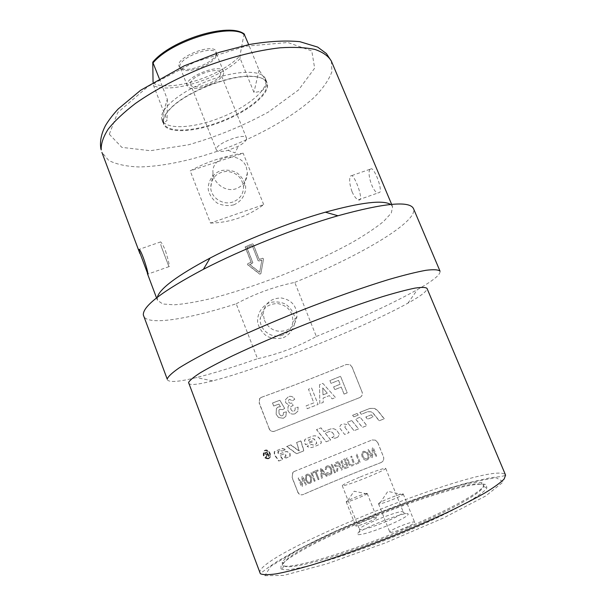 <?xml version="1.0" encoding="UTF-8"?>
<svg xmlns="http://www.w3.org/2000/svg" width="606" height="606" viewBox="0 0 606 606"><rect width="100%" height="100%" fill="white"/><g stroke="black" fill="none" stroke-linecap="round" stroke-linejoin="round"><path stroke-width="0.45" stroke-dasharray="3.03 2.27" d="M337.8 437.161L335.035 438.267L331.762 437.517L333.497 436.828L334.429 435.456L332.361 432.305L329.369 431.495L325.24 433.138L330.724 439.994L326.286 441.774L316.597 429.609L321.006 427.851L323.99 431.586L330.3 429.071C332.952 428.184 335.239 428.806 337.148 430.919L339.413 434.343L337.8 437.161L339.383 434.343L337.118 430.927C335.194 428.813 332.906 428.2 330.24 429.093L323.907 431.616L320.915 427.889L316.483 429.654L326.187 441.804L330.649 440.017L325.149 433.169L329.3 431.517L332.3 432.32L334.376 435.472L333.436 436.843L331.694 437.54L334.974 438.282L337.754 437.168M282.388 450.962L286.1 449.463L281.904 448.432L274.586 451.561L274.609 454.659L279.093 460.939L282.926 459.363L280.101 455.462L283.729 453.985L285.873 454.727L285.918 456.318L283.858 457.272L286.555 457.878L290.183 456.197L290.069 453.53C288.585 451.75 286.88 451.175 284.956 451.811L279.161 454.159L278.283 452.94L278.586 451.175L280.533 450.387L282.093 451.076L285.827 449.569L281.616 448.546L274.26 451.69L274.283 454.788L278.768 461.06L282.623 459.477L279.79 455.576L283.434 454.099L285.585 454.833L285.638 456.424L283.563 457.378L286.267 457.984L289.918 456.288L289.804 453.629C288.32 451.849 286.608 451.281 284.668 451.917L278.851 454.28L277.965 453.061L277.957 451.523L280.237 450.5L282.093 451.076M359.797 412.413L361.305 414.277L367.63 411.762L371.183 411.822L373.137 413.307L379.136 420.799L384.143 418.837L377.705 410.754L374.47 408.414L369.698 408.474L359.797 412.413L361.388 414.239L367.744 411.716L371.326 411.769L373.273 413.247L379.28 420.731L384.31 418.761L377.864 410.686L374.637 408.361L369.834 408.421L359.881 412.383M309.416 441.948L312.431 440.736L313.173 441.676L305.856 444.622L304.977 443.486L304.727 439.888L306.053 438.752L312.499 436.176C315.09 435.313 317.339 435.949 319.233 438.077L320.9 440.176L321.316 442.888L319.907 444.334L312.954 447.145C310.901 447.887 308.984 447.554 307.212 446.145L311.386 444.463L313.84 445.13L316.688 443.562L316.491 441.91L314.241 439.055L311.726 438.335L308.802 439.812L309.249 442.009L308.636 439.873L311.575 438.396L314.097 439.108L316.355 441.956L316.552 443.607L313.688 445.183L311.219 444.524L307.03 446.213C308.81 447.614 310.726 447.94 312.794 447.198L319.779 444.38L321.203 442.918L320.786 440.214L319.112 438.115C317.218 435.994 314.961 435.366 312.355 436.229L305.878 438.82L304.538 439.964L304.795 443.562L305.674 444.69L313.022 441.729L312.279 440.789L309.249 442.009M296.69 442.501L300.932 440.804L303.97 450.781L296.751 453.712L286.903 446.425L290.85 444.842L299.273 450.978L296.69 442.501L299.053 451.061L290.607 444.933L286.638 446.531L296.508 453.796L303.765 450.849L300.735 440.88L296.47 442.585M268.011 458.462C263.989 458.06 262.701 455.72 264.163 451.447C266.898 448.19 271.973 454.818 268.928 457.81L268.011 458.462M268.382 458.318C264.368 457.909 263.08 455.568 264.534 451.296C267.261 448.054 272.314 454.697 269.284 457.682L268.382 458.318M268.541 458.75L269.556 458.038C272.927 454.72 267.299 447.334 264.269 450.94C262.656 455.689 264.087 458.295 268.541 458.75M268.178 458.886L269.2 458.166C272.586 454.833 266.935 447.47 263.898 451.091C262.277 455.841 263.708 458.447 268.178 458.886M344.897 427.427L349.124 432.646L344.632 434.434L339.36 427.533L340.708 424.92L343.329 423.882L346.829 424.526L345.496 425.064L344.897 427.427L345.503 425.056L346.844 424.518L343.329 423.874L340.693 424.927L339.337 427.541L344.625 434.434L349.132 432.639L344.905 427.427M351.722 420.541L358.51 428.927L354.033 430.699L347.246 422.321L351.76 420.526L347.261 422.314L354.063 430.677L358.563 428.897L351.76 420.526M360.025 417.246L355.563 419.011L362.358 427.404L366.812 425.647L360.1 417.208L355.624 418.988L362.426 427.366L366.903 425.601L360.1 417.208M371.213 414.86L365.782 417.011L367.539 419.193L372.963 417.049L371.334 414.807L365.88 416.966L367.645 419.147L373.091 416.989L371.334 414.807M357.01 413.527L358.267 415.072L353.806 416.845L352.556 415.299L357.085 413.497L352.609 415.277L353.859 416.822L358.335 415.042L357.085 413.497M267.716 453.849L266.731 454.25L265.587 453.818L265.678 453.015L267.14 452.341L267.716 453.849L266.367 454.394L265.216 453.962L265.678 452.924L266.776 452.485L267.36 453.992M268.693 456.401L269.155 456.212L267.405 451.652L265.867 452.273L265.223 452.659L265.117 454.008L266.564 454.864L266.117 457.447L266.685 457.219L267.087 454.765L267.913 454.371L268.337 456.545L268.799 456.356L267.049 451.796L265.504 452.417L264.852 452.811L264.746 454.152L266.193 455.008L265.746 457.591L266.314 457.363L267.019 454.727L267.557 454.515L268.337 456.545M188.587 383.265C189.966 385.439 197.973 384.643 212.6 380.894C261.163 368.607 364.198 327.604 407.921 303.167C421.132 295.842 427.488 290.91 427.003 288.388M261.247 397.385L259.747 398.475L259.27 402.907L269.109 428.412C270.314 430.919 272.064 431.881 274.351 431.29L359.638 397.619C361.987 396.377 362.774 394.453 361.994 391.832L351.972 366.963L350.003 364.721L346.306 364.486C316.65 376.659 288.297 387.62 261.247 397.385L259.595 398.543L259.27 402.907M294.13 471.521L292.895 472.4L292.16 477.384L297.743 491.837C298.97 494.375 300.743 495.291 303.061 494.587C327.551 483.868 353.54 473.203 381.015 462.583C383.409 461.355 384.219 459.416 383.431 456.742L377.75 442.63L375.379 440.13L371.948 440.009L293.986 471.574L292.751 472.445L292.16 477.384M246.278 166.968L247.407 172.846C247.021 180.482 243.294 185.762 236.249 188.678C225.977 192.549 213.517 183.466 213.032 173.149C210.721 156.06 240.181 150.159 246.278 166.968M264.383 320.241C269.056 329.566 276.344 332.959 286.221 330.414C292.312 327.816 295.88 323.248 296.925 316.711C296.948 306.091 291.721 299.841 281.237 297.963C270.609 298.235 264.595 303.454 263.201 313.62L264.383 320.241M165.506 250.869C168.816 261.701 169.968 266.958 168.976 266.648L161.529 247.157L160.022 242.127L160.681 241.9C161.923 242.998 163.537 245.991 165.506 250.869M352.063 191.769C354.139 196.389 356.245 199.086 358.388 199.859C364.623 202.525 355.805 177.603 351.874 175.558L350.404 176.066C349.003 179.278 349.556 184.512 352.063 191.769M359.403 477.308C348.579 481.823 342.86 484.618 342.254 485.686C342.14 486.679 355.798 482.065 368.766 476.687C379.629 472.142 385.28 469.377 385.727 468.393C385.681 467.438 372.016 472.089 359.403 477.308M297.743 491.837L292.009 477.43M293.986 471.574L371.948 440.009M377.75 442.63L375.432 440.1L372.001 439.979M377.803 442.6L383.431 456.742M381.015 462.583L381.06 462.545C383.462 461.317 384.265 459.378 383.477 456.712M381.06 462.545C353.518 473.188 327.467 483.883 302.909 494.632L303.061 494.587M297.591 491.883C298.826 494.42 300.591 495.337 302.909 494.632M305.477 485.095L306.242 484.77L302.894 476.164L302.083 476.505L301.568 484.611L298.94 477.839L298.19 478.157L301.538 486.792L302.333 486.451L302.849 478.339L305.477 485.095L306.265 484.762L302.924 476.157L302.106 476.498L301.591 484.603L298.97 477.831L298.22 478.149L301.561 486.785L302.364 486.444L302.879 478.331L305.5 485.088M326.361 476.286L327.263 475.915L321.46 468.415L320.551 468.794L321.294 478.399L322.248 478.005L321.975 475.112L324.649 473.998L326.361 476.286L327.278 475.915L321.475 468.408L320.566 468.786L321.309 478.399L322.263 477.998L321.991 475.104L324.664 473.998L326.361 476.286M330.012 473.816L327.278 472.43L326.536 473.066C327.664 474.778 328.929 475.354 330.323 474.816L331.83 473.498L331.618 469.097C330.376 466.362 328.793 465.34 326.854 466.022L325.573 467.143L325.278 469.544L326.225 469.468L326.407 467.718L327.255 466.976C328.846 466.62 330.005 467.446 330.724 469.461L331.005 472.869L330.028 473.816L327.285 472.43L326.551 473.066C327.679 474.771 328.944 475.354 330.338 474.809L331.846 473.491L331.626 469.097C330.391 466.362 328.808 465.34 326.869 466.022L325.589 467.143L325.293 469.544L326.24 469.461L326.422 467.718L327.27 466.976C328.861 466.62 330.02 467.446 330.74 469.453L331.02 472.869L330.028 473.816M334.573 472.9L335.436 472.544L332.096 464.052L331.232 464.408L334.573 472.9L335.451 472.544L332.111 464.052L331.247 464.401L334.573 472.9M367.138 459.977C369.054 458.901 369.546 457.06 368.607 454.462L367.039 452L363.645 451.228C361.714 452.212 361.237 454.091 362.221 456.863L363.024 458.356C364.282 459.977 365.653 460.515 367.138 459.977C369.054 458.901 369.539 457.068 368.599 454.47L367.031 452.008L363.638 451.235C361.714 452.212 361.237 454.091 362.221 456.871L363.017 458.363C364.282 459.984 365.653 460.522 367.13 459.977L367.138 459.977M375.834 456.401L376.674 456.076L373.281 447.622L372.387 447.97L371.569 455.962L368.91 449.326L368.069 449.66L371.455 458.113L372.357 457.765L373.175 449.766L375.834 456.401L376.667 456.083L373.273 447.629L372.379 447.978L371.561 455.97L368.902 449.334L368.069 449.667L371.455 458.121L372.349 457.765L373.167 449.766L375.834 456.401M356.07 464.196L360.229 462.537L356.866 454.083L355.987 454.432L358.949 461.886L355.677 463.196L356.07 464.196L360.229 462.545L356.866 454.091L355.987 454.439L358.949 461.893L355.677 463.196L356.07 464.196M349.253 462.772L347.321 457.894L346.443 458.25L348.374 463.135C349.207 465.582 350.563 466.476 352.442 465.809L353.957 464.529L354.071 462.507L351.654 456.159L350.776 456.507L353.154 462.779L352.124 464.764C350.935 465.416 349.98 464.749 349.253 462.772L347.321 457.894L346.443 458.25L348.382 463.135C349.215 465.582 350.571 466.476 352.442 465.809L353.965 464.529L354.071 462.507L351.662 456.159L350.783 456.515L353.162 462.787L352.124 464.764C350.942 465.416 349.988 464.749 349.253 462.779M345.859 468.294L348.382 467.279L345.026 458.818L342.549 459.818L341.057 461.431L341.223 462.863L342.852 464.287L342.246 465.378L342.42 466.84C343.155 468.499 344.299 468.983 345.859 468.294L348.389 467.279L345.034 458.818L342.557 459.818L341.064 461.431L341.231 462.863L342.86 464.287L342.254 465.378L342.428 466.84C343.163 468.499 344.306 468.983 345.867 468.294L345.859 468.294M341.307 470.142L342.178 469.786L338.837 461.317L335.929 462.492L334.383 463.779L334.504 465.756L337.262 467.309L336.406 472.15L337.489 471.703L337.936 467.665L338.815 466.787L339.822 466.378L341.307 470.142L342.185 469.786L338.845 461.317L335.936 462.492L334.398 463.779L334.52 465.756L337.269 467.309L336.413 472.15L337.504 471.703L337.951 467.658L338.822 466.787L339.83 466.378L341.322 470.142M318.18 479.702L319.014 479.354L316.074 471.816L318.158 470.953L317.764 469.945L312.779 472.021L313.173 473.028L315.241 472.165L318.18 479.702L319.036 479.354L316.09 471.816L318.173 470.945L317.779 469.938L312.794 472.013L313.188 473.021L315.256 472.157L318.18 479.702M314.302 481.338L315.128 480.99L311.787 472.43L310.969 472.771L314.302 481.338L315.15 480.99L311.81 472.422L310.992 472.771L314.325 481.338M310.227 483.24L311.219 482.505L311.484 477.664C310.219 474.786 308.651 473.68 306.772 474.354L305.788 475.089L305.598 480.043C306.841 482.808 308.386 483.876 310.227 483.24L311.242 482.497L311.507 477.657C310.242 474.778 308.674 473.672 306.795 474.346L305.81 475.081L305.621 480.035C306.863 482.8 308.409 483.868 310.249 483.232L310.227 483.24M321.392 469.491L324.058 473.18L321.869 474.089L321.377 469.491L324.043 473.188L321.869 474.089M321.884 474.081L321.377 469.491M364.017 452.197L366.463 452.773L367.706 454.833C368.44 456.985 368.122 458.378 366.759 459.015L363.926 457.977L363.123 456.5C362.335 454.303 362.63 452.871 364.017 452.197L366.471 452.773L367.706 454.833C368.448 456.985 368.13 458.378 366.759 459.007L363.926 457.969L363.123 456.492C362.335 454.295 362.63 452.864 364.017 452.19L364.017 452.19M344.556 460.166L345.564 462.719L343.269 463.537L342.14 462.643L342.011 461.764L344.556 460.166L345.556 462.719L343.261 463.537L342.132 462.643L342.004 461.764L344.549 460.166M345.965 463.719L347.117 466.635L344.852 467.499L343.322 466.468L343.201 465.522L345.965 463.719L347.109 466.635L344.844 467.499L343.314 466.468L343.193 465.522L345.958 463.719M338.345 462.605L339.451 465.408L337.587 466.165L335.406 465.393L335.345 464.287L338.345 462.605L339.436 465.408L337.572 466.165L335.398 465.393L335.338 464.287L338.33 462.605M307.166 475.324C308.409 474.703 309.575 475.604 310.673 478.028L310.56 481.747L309.878 482.255C308.552 482.755 307.409 481.899 306.447 479.672L306.492 475.824L307.144 475.331C308.386 474.71 309.552 475.612 310.651 478.036L310.537 481.755L309.855 482.262C308.53 482.762 307.386 481.899 306.416 479.679L306.469 475.831L307.144 475.331M269.109 428.412L259.118 402.975M261.095 397.453C288.221 387.666 316.65 376.674 346.374 364.479L346.306 364.486M351.972 366.963L350.071 364.706L346.374 364.479M352.041 366.956L361.994 391.832M359.638 397.619L359.706 397.597C362.055 396.362 362.835 394.43 362.062 391.809M359.706 397.597L274.351 431.29M268.95 428.48C270.162 430.987 271.912 431.949 274.2 431.358M319.513 384.727L319.832 403.74L323.256 402.392L323.112 398.089L329.369 395.604L332.156 398.862L335.504 397.528L322.846 383.401L319.513 384.727L319.832 403.74L323.263 402.384L323.119 398.081L329.369 395.604L332.156 398.854L335.504 397.528L322.846 383.401L319.513 384.727M344.064 394.105L347.2 392.847L340.572 376.303L329.929 380.591L331.043 383.378L338.565 380.363L340.125 384.265L333.618 386.87L334.739 389.666L341.246 387.06L344.064 394.105L347.193 392.847L340.564 376.303L329.922 380.583L331.035 383.378L338.557 380.363L340.117 384.265L333.618 386.87L334.732 389.666L341.239 387.06L344.064 394.105M307.212 408.702L318.097 404.429L311.598 387.999L308.469 389.219L313.847 402.854L306.106 405.884L307.212 408.702L318.097 404.422L311.605 387.992L308.477 389.219L313.855 402.846L306.113 405.876L307.227 408.694M294.986 413.792L297.826 411.239L298.099 407.141L295.145 407.846L295.046 410.141L293.963 411.118C292.645 411.535 291.577 410.876 290.774 409.148L290.774 406.618L293.168 405.49L291.834 402.998C290.236 403.573 289.153 403.164 288.585 401.77L288.585 400.104L289.516 399.309L292.297 400.808L294.766 399.286C293.137 396.612 291.016 395.756 288.403 396.718L285.608 399.498L285.646 402.672L289.16 405.353L288.032 406.573L287.911 410.413C289.418 413.557 291.774 414.686 294.986 413.792L297.841 411.232L298.114 407.134L295.16 407.838L295.061 410.133L293.986 411.11C292.66 411.527 291.6 410.868 290.797 409.141L290.789 406.611L293.183 405.475L291.85 402.99C290.251 403.566 289.168 403.157 288.6 401.763L288.607 400.089L289.532 399.301L292.312 400.793L294.781 399.278C293.152 396.604 291.031 395.748 288.426 396.703L285.631 399.49L285.661 402.664L289.176 405.346L288.047 406.558L287.926 410.398C289.433 413.55 291.797 414.678 295.001 413.784M283.358 418.284L285.835 416.367L286.388 411.83L283.456 412.572L283.191 415.012L282.32 415.716C281.063 416.201 279.942 415.36 278.965 413.194L278.942 410.02L279.911 409.277L282.547 409.686L284.676 408.436L279.843 400.271L272.495 403.02L273.662 406.028L278.889 404.073L280.434 406.762L278.321 406.937L276.419 408.406L276.116 414.216L278.578 417.549L283.381 418.276L285.85 416.36L286.411 411.822L283.479 412.565L283.214 415.004L282.343 415.708C281.086 416.193 279.964 415.352 278.987 413.186L278.965 410.004L279.934 409.262L282.57 409.671L284.691 408.421L279.866 400.263L272.518 403.005L273.692 406.02L278.911 404.058L280.449 406.747L278.343 406.929L276.45 408.399L276.139 414.209L278.601 417.534L283.381 418.276M327.285 393.188L323.021 394.885L322.74 387.901L327.285 393.188L323.021 394.885L322.74 387.901L327.285 393.188M408.936 528.182C461.878 505.677 492.254 486.179 481.331 484.345C460.219 478.02 294.743 543.87 283.752 562.974C280.714 568.398 291.38 567.966 315.749 561.671C339.943 555.134 376.273 542.135 408.936 528.182M408.747 526.955C449.963 509.419 479.732 492.799 483.346 486.338C484.489 484.489 484.027 483.3 481.959 482.777C460.515 476.596 293.554 543.037 282.222 562.262L282.449 565.322L283.661 565.807C292.024 569.36 352.51 551.157 408.747 526.955M388.87 525.107C399.877 520.342 406.247 516.88 407.982 514.721C412.322 508.055 350.185 532.788 357.919 534.651C362.585 534.818 372.902 531.644 388.87 525.107M386.583 521.372C372.849 526.985 363.948 529.758 359.896 529.682L359.479 529.409C357.434 526.622 402.823 508.563 403.255 511.994L403.134 512.479C401.581 514.312 396.066 517.282 386.583 521.372M378.879 503.965L378.553 503.836C377.44 502.556 403.187 492.36 403.27 494.041L402.748 494.685C400.043 496.928 382.886 503.722 379.371 503.942L378.879 503.965M390.166 532.288C393.006 533.227 416.087 523.766 414.64 522.266C414.368 520.077 388.499 530.311 389.81 532.083L390.166 532.288M366.963 493.39L366.895 493.867C364.926 495.564 349.329 501.791 346.73 501.919L346.231 501.851C345.352 501.071 364.782 493.14 366.963 493.39M376.462 517.297C374.152 516.729 354.669 524.743 355.677 525.849C355.677 527.508 377.871 518.638 376.735 517.433L376.462 517.297M244.074 33.898L239.923 55.828L240.226 58.547L253.944 92.392C264.292 91.642 268.026 87.294 265.133 79.348L259.057 70.069L248.687 44.639M159.257 78.522L167.339 99.255C164.264 108.777 162.719 115.413 162.703 119.147L162.999 121.276C163.605 122.73 164.968 122.442 167.097 120.412L153.644 85.787L153.06 82.174M216.266 53.411C215.978 62.267 185.762 74.076 180.05 67.561C170.127 58.956 217.584 40.072 216.289 53.139L216.266 53.411M259.057 70.069L253.944 92.392M216.425 54.926L216.236 53.275C213.645 43.837 175.581 58.979 180.179 67.622L180.974 68.781C186.542 75.136 216.145 63.562 216.425 54.926M223.697 73.038C223.182 82.121 189.678 93.983 187.368 85.855C182.936 77.644 221.122 62.448 223.538 71.463L223.697 73.038M246.551 139.138C245.869 141.259 243.12 143.63 238.317 146.243L228.015 150.341C221.493 152.03 217.637 151.924 216.448 150.03C213.327 144.569 245.021 131.956 246.498 138.07L246.551 139.138M190.458 83.56C190.117 76.227 218.63 65.971 220.326 72.788L220.463 74.061C220.114 81.515 192.488 91.309 190.61 84.613L190.458 83.56M167.339 99.255L167.097 120.412M163.423 121.018L163.885 123.563C167.779 133.434 195.571 131.593 222.258 120.882C249.005 110.322 270.465 92.574 266.511 82.727C264.708 78.538 259.11 76.356 249.702 76.189C227.629 75.53 187.193 91.62 171.612 107.262C166.195 112.519 163.461 117.102 163.423 121.018M163.135 121.594L163.597 124.154C167.529 134.1 195.556 132.222 222.47 121.42C249.452 110.777 271.102 92.877 267.125 82.954C265.314 78.735 259.663 76.545 250.187 76.379C227.924 75.712 187.102 91.96 171.384 107.732C165.923 113.034 163.173 117.655 163.135 121.594M369.986 169.271C366.774 173.021 372.561 192.254 377.932 192.966L379.704 192.428C382.5 189.284 375.175 169.991 371.599 168.71L369.986 169.271M233.727 204.873C241.605 201.571 246.263 194.011 245.589 185.739C244.165 180.353 241.143 175.952 236.522 172.551C231.28 170.127 225.871 169.544 220.289 170.794C212.426 174.02 207.676 181.527 208.282 189.845C209.676 195.284 212.706 199.722 217.372 203.169C222.667 205.601 228.121 206.169 233.727 204.873M233.022 201.942C223.213 205.669 211.1 197.957 210.721 187.754C211.176 177.975 216.44 172.513 226.515 171.354C236.651 172.324 242.324 177.664 243.536 187.368C243.241 194.382 239.734 199.238 233.022 201.942M210.494 223.076C229.833 222.713 247.566 216.569 263.701 204.631L210.494 223.076L190.193 170.907C206.04 162.128 223.697 156.219 243.157 153.189L190.193 170.907M263.701 204.631L243.157 153.189M157.333 297.288L157.424 300.258L162.741 303.992L174.142 304.818C184.353 304.015 196.556 301.955 210.752 298.629C233.461 292.721 257.694 284.737 283.449 274.654C309.09 264.284 332.186 253.437 352.745 242.12C365.342 234.78 375.629 227.894 383.598 221.47L391.309 213.039L392.612 206.669L390.643 204.449M262.557 258.308L259.201 259.55L253.217 244.4L252.285 243.983L245.135 246.945L251.149 262.428L247.816 263.58L247.642 264.784L259.694 274.147L260.845 273.73L263.534 258.883L262.58 258.186L259.232 259.421L253.247 244.263L252.316 243.847L245.203 246.793L251.225 262.292L247.899 263.436L247.733 264.64L259.754 274.018L260.898 273.609L263.549 258.982L262.58 258.186M161.522 117.428L161.999 120.018C165.968 130.085 194.026 128.313 220.917 117.519C247.877 106.883 269.481 88.893 265.451 78.848C262.201 69.91 237.431 69.948 210.214 80.06C182.974 90.074 161.135 107.338 161.522 117.428M252.172 245.407L258.156 260.572L259.088 260.989L261.906 259.951L259.686 272.192L249.604 264.36L252.869 262.784L246.839 247.293L252.172 245.407L258.118 260.701L259.05 261.118L261.883 260.072L259.633 272.321L249.52 264.496L252.346 263.519L252.755 262.618L246.778 247.437L252.134 245.544M280.987 568.852L282.214 569.375C290.721 572.231 336.784 559.505 388.597 538.87C440.418 518.266 482.634 495.859 486.845 487.944L486.247 484.58C482.527 483.709 475.892 484.202 466.355 486.057C445.327 490.769 414.186 501.018 382.318 513.464C357.949 523.175 335.951 532.909 316.332 542.673C304.386 548.877 294.796 554.429 287.57 559.338L281.04 565.262L280.987 568.852M283.26 337.731C291.092 334.164 295.667 326.255 294.902 317.711C293.418 312.151 290.35 307.651 285.691 304.204C280.426 301.796 275.018 301.288 269.458 302.682C261.633 306.159 256.959 314.014 257.656 322.612C259.118 328.217 262.193 332.762 266.89 336.247C272.208 338.678 277.662 339.171 283.26 337.731M282.646 335.05C272.238 339.398 259.398 330.202 260.163 318.961C261.656 308.878 267.534 303.742 277.79 303.561C287.865 305.621 292.903 311.742 292.903 321.93C291.948 328.202 288.532 332.58 282.646 335.05M236.211 303.795C254.846 293.743 274.359 286.615 294.751 282.411L316.332 336.459C298.107 346.67 278.51 354.086 257.527 358.707L236.211 303.795C188.557 319.157 147.44 326.02 143.577 315.991M294.751 282.411C358.729 256.527 418.625 221.773 413.481 208.585M316.332 336.459C357.934 319.604 391.627 303.985 417.428 289.607C433.146 280.676 440.683 274.533 440.039 271.185M167.294 379.727C169.127 382.598 178.823 381.886 196.382 377.576C213.221 373.394 233.605 367.107 257.527 358.707M259.792 572.935C255.02 553.884 495.966 458 505.586 475.127C504.457 476.051 499.549 476.899 490.86 477.657L464.484 483.626C436.6 491.875 406.891 502.162 375.349 514.479L332.929 532.568L299.849 548.574L277.306 561.33L269.2 566.792C265.996 569.102 261.277 573.405 259.792 572.935M243.695 34.572C230.856 21.687 169.301 40.397 152.591 62.804M153.083 83.105C170.051 92.65 221.478 76.212 239.923 55.828M240.226 58.547C220.629 78.348 171.884 93.953 153.644 85.787M109.292 134.229L121.859 147.372L150.379 150.712L188.466 144.804C216.524 136.782 243.173 125.859 268.42 112.034L298.584 89.923L314.65 68.183L311.795 50.919L287.82 42.503L245.642 46.192L194.594 62.138L148.023 86.461L117.7 112.595L109.292 134.229M331.361 61.115L331.914 71.659C329.043 79.628 323.271 88.067 314.582 96.975C295.183 114.867 265.034 132.487 232.189 145.834C199.154 158.704 165.143 166.612 138.751 166.945C126.321 166.445 116.322 164.287 108.762 160.461L101.922 152.424M264.86 575.7L283.669 575.405L326.672 563.906L385.128 542.976L443.403 518.032L485.777 495.928L503.412 481.831L495.95 477.664L468.544 482.709L428.192 494.943L381.825 511.972L335.86 531.333L296.629 550.437L270.761 566.33L264.86 575.7M168.468 265.428L161.529 247.157M481.331 484.345L481.959 482.777M283.752 562.974L282.222 562.262M359.896 529.682L357.919 534.651M403.134 512.479L407.982 514.721M342.254 485.686L359.479 529.409M385.727 468.393L403.255 511.994M402.748 494.685L387.855 491.337L379.371 503.942M378.553 503.836L389.81 532.083M403.27 494.041L414.64 522.266M366.895 493.867L354.169 491.201L346.73 501.919M346.231 501.851L355.677 525.849M367.213 493.473L376.735 517.433M216.456 54.661L216.289 53.139M180.974 68.781L180.05 67.561M223.538 71.463L216.236 53.275M187.368 85.855L180.179 67.622M228.015 150.341L234.984 152.856L238.317 146.243M246.498 138.07L220.326 72.788M216.448 150.03L190.61 84.613M162.999 121.276L163.885 123.563M265.133 79.348L266.511 82.727M171.612 107.262L171.384 107.732M249.702 76.189L250.187 76.379M358.388 199.859L377.932 192.966M351.874 175.558L371.599 168.71M160.681 241.892L139.138 249.369M168.976 266.655L147.879 274.094M213.032 173.149L210.721 187.754M247.407 172.846L243.536 187.368M156.537 297.91L157.424 300.258M391.643 204.358L392.612 206.669M263.201 313.62L260.163 318.961M296.925 316.711L292.903 321.93M283.661 565.807L282.214 569.375M483.346 486.338L486.845 487.944M161.999 120.018L163.597 124.154M265.451 78.848L267.125 82.954M407.921 303.167L417.428 289.607M212.6 380.894L196.382 377.576"/><path stroke-width="0.91" d="M188.557 382.5L260.353 573.708C262.86 574.92 268.163 574.973 276.245 573.859C285.934 572.026 298.084 568.989 312.711 564.724C336.777 557.3 363.38 547.809 392.514 536.242C411.36 528.53 429.093 520.834 445.713 513.168C461.234 505.722 474.384 498.927 485.164 492.792C494.344 487.171 500.677 482.565 504.177 478.975L505.586 475.127L427.003 288.388C425.677 287.199 421.67 287.115 414.974 288.115C406.717 289.789 395.976 292.615 382.75 296.584C360.79 303.515 335.754 312.461 307.651 323.415C279.525 334.626 254.459 345.443 232.446 355.866C219.205 362.335 208.479 367.993 200.26 372.826C193.632 377.091 189.731 380.318 188.557 382.5M153.06 82.174L152.757 62.191L159.257 78.522M248.687 44.639L244.074 33.898M138.638 249.543L139.138 249.377C141.766 251.096 148.265 271.776 147.887 274.177L138.638 249.543M390.643 204.449C382.977 199.775 361.229 202.351 325.392 212.183C289.282 222.394 243.309 240.688 210.055 258.08C177.263 275.563 159.689 288.63 157.333 297.288M413.481 208.585C409.626 200.616 384.439 203.01 337.943 215.766C296.099 227.75 242.036 249.271 203.396 269.306C162.711 290.925 142.69 306.144 143.334 314.961L167.195 379.076C168.097 376.523 172.119 372.773 179.27 367.819C188.269 362.206 200.245 355.624 215.191 348.094C239.461 336.269 269.662 323.036 301.508 310.333C333.376 297.864 363.858 287.123 388.666 279.54C404.005 275.101 416.458 272.011 426.026 270.284C433.775 269.329 438.449 269.632 440.039 271.185L413.481 208.585M153.121 62.797C171.437 40.867 230.015 23.051 244.544 34.466M331.361 61.115L326.399 53.555L317.665 47.086L299.728 41.647C285.047 40.299 268.208 41.261 249.202 44.533L219.319 52.336L184.179 65.849L140.683 90.226L118.208 108.959C113.08 114.473 108.868 119.958 105.573 125.412C101.278 133.623 99.71 141.41 100.861 148.758L101.232 149.924C100.884 143.895 103.194 136.979 108.163 129.169C114.701 120.958 123.798 112.39 135.449 103.452C155.091 89.711 178.369 77.447 205.267 66.66C231.787 56.805 257.898 50.275 280.025 47.813C293.91 46.904 305.575 47.457 315.022 49.465C323.013 52.237 328.467 56.116 331.361 61.115L391.643 204.358M152.757 62.191C170.831 40.011 229.068 21.975 244.309 34.05M101.922 152.424L139.895 253.573M147.372 273.495L156.537 297.91M210.055 258.08L203.396 269.306M325.392 212.183L337.943 215.766"/></g></svg>
